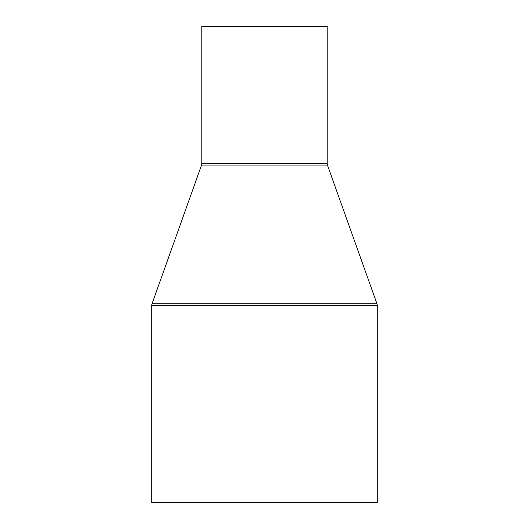 <?xml version="1.0" encoding="UTF-8"?>
<svg xmlns="http://www.w3.org/2000/svg" width="529" height="529" viewBox="0 0 529 529"><rect width="100%" height="100%" fill="white"/><g stroke="black" fill="none" stroke-linecap="round" stroke-linejoin="round"><path stroke-width="0.79" d="M201.853 26.45L201.853 163.401L327.147 163.401L327.147 26.45L201.853 26.45L327.147 26.45L327.147 163.401A5.012 5.012 0 0 0 327.438 165.088A5.012 5.012 0 0 1 327.147 163.401L201.853 163.401A5.012 5.012 0 0 1 201.562 165.088L152.035 303.778L376.965 303.778L327.438 165.088L201.562 165.088A5.012 5.012 0 0 0 201.853 163.401L201.853 26.45M151.737 305.458L377.263 305.458A5.012 5.012 0 0 0 376.965 303.778L152.035 303.778A5.012 5.012 0 0 0 151.737 305.458L151.737 502.55L377.263 502.55L377.263 305.458L151.737 305.458A5.012 5.012 0 0 1 152.035 303.778L201.562 165.088L327.438 165.088L376.965 303.778A5.012 5.012 0 0 1 377.263 305.458L377.263 502.55L151.737 502.55L151.737 305.458"/></g></svg>
